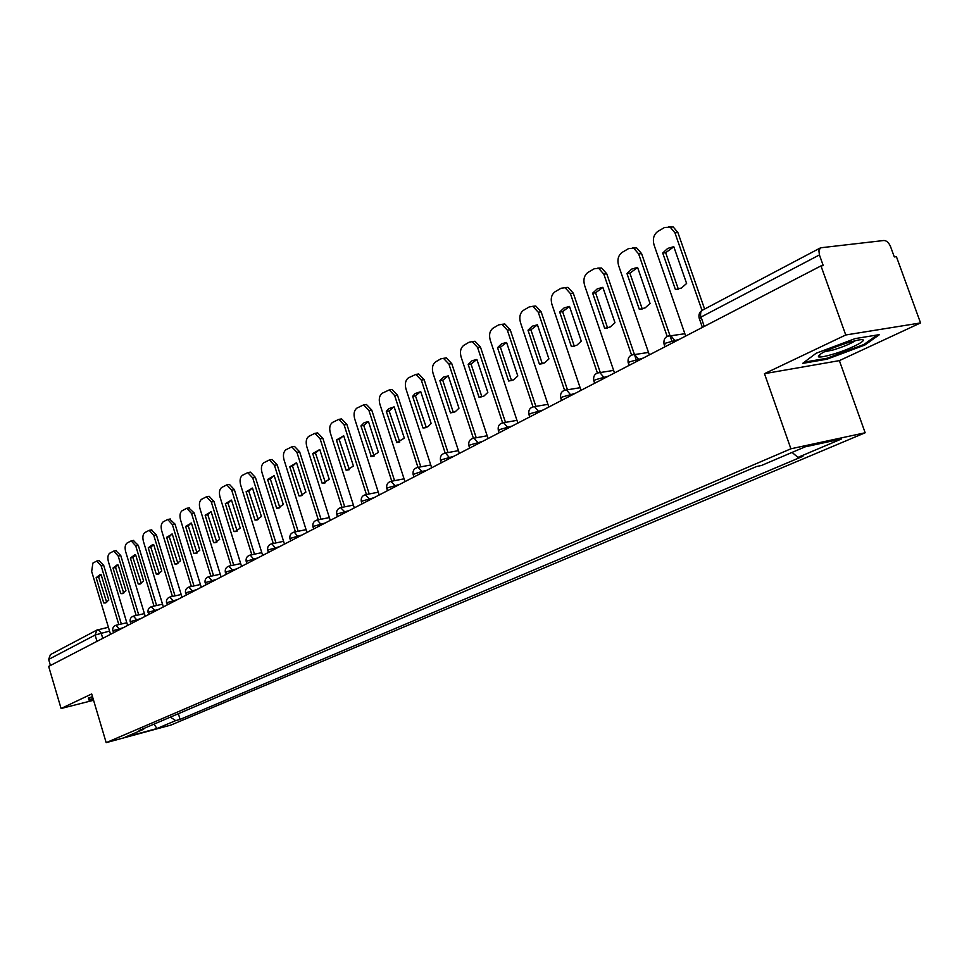 <?xml version="1.0" encoding="UTF-8"?>
<svg xmlns="http://www.w3.org/2000/svg" width="969" height="969" viewBox="0 0 969 969"><rect width="100%" height="100%" fill="white"/><g stroke="black" fill="none" stroke-linecap="round" stroke-linejoin="round"><path stroke-width="1.45" d="M920.55 322.931L845.743 334.983L820.973 265.894L48.656 666.406L61.083 708.509L91.692 693.949L106.178 742.654L170.98 725.042L865.16 432.768L839.372 360.625L920.55 322.931L896.41 256.664L894.302 256.918L890.559 246.647C888.839 242.662 886.623 240.615 883.898 240.494L820.598 247.798L818.878 250.499L819.423 254.932L700.95 317.105L699.509 319.104L702.392 327.389M845.743 334.983L764.468 373.671L790.898 448.792L106.178 742.654M820.973 265.894L823.25 265.615L819.423 254.932M61.083 708.509L93.569 700.26M50.436 665.485L48.644 659.417L50.436 654.596L96.9 630.056L95.107 635.034L48.644 659.417M170.387 717.133L175.668 720.609L156.954 728.531L125.183 737.155L143.654 729.269L144.066 728.385M175.668 720.609L180.089 719.41L802.938 456.278L797.971 457.38L841.455 438.981L805.094 446.854L761.61 465.423L756.426 466.561L139.112 730.493L143.654 729.269M865.16 432.768L790.898 448.792M92.479 696.626L88.336 698.116L89.003 700.127L93.206 699.049M839.372 360.625L764.468 373.671M855.179 338.593L816.152 353.249L802.647 363.387L826.969 359.196L864.796 345.061L879.489 334.608L855.179 338.593M178.357 713.717L180.089 719.41M797.971 457.38L792.061 452.414M156.954 728.531L153.998 724.134M88.397 698.092L89.003 700.127M864.445 344.08L864.796 345.061M826.654 358.312L826.969 359.196M106.711 602.439L98.681 577.161L100.849 574.75M98.899 560.591L103.707 565.424L121.343 624M96.149 577.681L103.731 602.924L105.124 602.997L108.794 600.138L101.176 574.799L99.977 574.738L96.149 577.681L98.681 577.161M118.812 624.581L101.164 565.944L96.803 561.015L92.891 563.098L91.667 571.468L110.527 634.32M103.731 602.924L106.263 602.367M123.753 593.125L115.565 567.495L117.855 565M115.832 550.671L120.762 555.54L138.712 614.891M113.01 568.028L120.725 593.597L122.118 593.67L125.946 590.739L118.194 565.06L117.007 564.988L113.01 568.028L115.565 567.495M136.157 615.472L118.206 556.061L113.748 551.082L109.703 553.226C107.838 554.789 107.414 557.623 108.419 561.729L127.629 625.453M120.725 593.597L123.281 593.052M141.292 583.532L132.947 557.55L135.357 554.971M133.262 540.448L138.313 545.365L156.603 605.516M130.367 558.071L138.228 584.004L139.597 584.077L143.606 581.061L135.696 555.019L134.546 554.958L130.367 558.071L132.947 557.55M154.023 606.097L135.733 545.874L131.203 540.859L127.012 543.064C125.086 544.663 124.638 547.558 125.667 551.724L145.229 616.32M138.228 584.004L140.796 583.459M93.06 698.564L89.499 699.473L88.978 697.886M832.432 354.375C853.108 348.477 873.759 336.921 857.432 340.204L848.868 342.348C828.701 348.961 818.539 353.806 818.369 356.846C820.234 357.379 824.922 356.544 832.432 354.375M824.062 351.904L833.304 349.918C843.43 346.781 850.843 343.668 855.554 340.591M877.199 334.983L863.827 344.528L827.163 358.227L804.282 362.152M159.34 573.66L150.837 547.315L153.368 544.651M151.212 529.934L156.397 534.888L175.014 595.862M148.233 547.836L156.251 574.132L157.596 574.205L161.775 571.104L153.72 544.699L152.605 544.626L148.233 547.836L150.837 547.315M172.421 596.444L153.792 535.397L149.178 530.322L144.829 532.599C142.843 534.246 142.382 537.189 143.424 541.417L163.361 606.921M156.251 574.132L158.831 573.587M177.933 563.486L169.26 536.778L171.937 534.004M169.684 519.093L175.014 524.096L193.982 585.918M166.644 537.286L174.808 563.97L176.128 564.031L180.5 560.845L172.288 534.052L166.644 537.286L169.26 536.778M191.365 586.499L172.385 524.604L167.698 519.481L163.18 521.831C161.133 523.526 160.648 526.506 161.702 530.794L182.027 597.243M174.808 563.97L177.412 563.425M197.082 553.008L188.24 525.913L191.063 523.042M188.737 507.938L194.2 512.976L213.531 575.671M185.6 526.421L193.921 553.481L195.217 553.553L199.808 550.259L191.426 523.09L185.6 526.421L188.24 525.913M210.903 576.24L191.547 513.473L186.787 508.301L182.087 510.736C179.98 512.468 179.471 515.508 180.549 519.868L201.261 587.262M193.921 553.481L196.562 552.936M216.838 542.204L207.802 514.709L210.794 511.741M208.359 496.431L209.122 496.285L213.979 501.506L233.699 565.097M205.149 515.217L213.64 542.676L214.888 542.737L219.697 539.358L211.157 511.777L205.149 515.217L207.802 514.709M231.046 565.666L211.315 502.003L206.47 496.782L201.576 499.289C199.396 501.07 198.863 504.171 199.965 508.592L221.102 576.979M213.64 542.676L216.293 542.143M237.199 531.06L227.981 503.165L231.143 500.077M228.611 484.561L229.447 484.403L234.377 489.672L254.496 554.183M225.317 503.674L233.977 531.533L235.164 531.593L240.227 528.105L231.506 500.113L225.317 503.674L227.981 503.165M251.819 554.752L231.7 490.169L226.77 484.888L221.671 487.492C219.43 489.321 218.873 492.482 219.987 496.964L241.547 566.368M233.977 531.533L236.642 531M258.214 519.554L248.815 491.247L252.146 488.049M249.505 472.303L250.438 472.145L255.441 477.463L275.959 542.919M246.114 491.743L254.956 520.038L256.082 520.087L261.412 516.501L252.509 488.085L246.114 491.743L248.815 491.247M273.27 543.476L252.739 477.947L247.737 472.618L242.42 475.307C240.106 477.196 239.513 480.406 240.651 484.972L262.66 555.431M254.956 520.038L257.645 519.505M279.896 507.683L270.303 478.94L273.839 475.622M271.066 459.657L272.107 459.488L277.182 464.854L298.137 531.278M267.589 479.437L276.625 508.156L277.679 508.216L283.287 504.51L274.203 475.658L267.589 479.437L270.303 478.94M295.424 531.836L274.457 465.338L269.382 459.96L263.834 462.734C261.436 464.672 260.818 467.954 261.981 472.581L284.45 544.118M276.625 508.156L279.326 507.635M302.304 495.413L292.517 466.234L296.26 462.782M293.341 446.6L294.491 446.406L299.651 451.833L321.042 519.263M289.779 466.731L298.997 495.898L299.966 495.946L305.889 492.119L296.611 462.819L289.779 466.731L292.517 466.234M318.304 519.82L296.902 452.305L291.754 446.879L285.952 449.749C283.481 451.748 282.827 455.091 284.014 459.791L306.967 532.453M298.997 495.898L301.734 495.377M325.451 482.744L315.458 453.104L319.419 449.519M316.366 433.107L317.65 432.889L322.871 438.376L344.722 506.823M312.708 453.589L322.132 483.216L322.98 483.265L329.254 479.316L319.77 449.543L312.708 453.589L315.458 453.104M341.972 507.381L320.109 438.836L314.889 433.349L308.808 436.329C306.252 438.388 305.574 441.803 306.773 446.576L330.235 520.377M322.132 483.216L324.881 482.695M349.385 469.638L339.186 439.526L343.389 435.796M340.167 419.153L341.597 418.911L346.89 424.446L369.213 493.972M336.413 439.999L346.054 470.11L346.769 470.147L353.419 466.065L343.716 435.82L336.413 439.999L339.186 439.526M366.439 494.505L344.104 424.906L338.823 419.371L332.44 422.46C329.799 424.567 329.085 428.056 330.32 432.913L354.303 507.901M346.054 470.11L348.816 469.602M371.357 456.581L360.94 425.948L364.271 422.605L368.499 421.612L378.419 452.366L371.357 456.581L374.143 456.072L363.726 425.476L368.196 421.6M364.78 404.715L366.391 404.461L371.733 410.044L394.565 480.648M391.779 481.193L368.935 410.493L363.593 404.897L356.895 408.094C354.157 410.275 353.406 413.836 354.666 418.778L379.194 494.989M370.8 456.544L373.586 456.048M360.94 425.948L363.726 425.476M399.773 442.034L389.138 410.941L393.886 406.895M390.265 389.768L392.082 389.49L397.472 395.122L420.812 466.864M386.328 411.401L396.793 442.53L404.315 438.17L394.165 406.907L388.726 408.688L386.328 411.401L389.138 410.941M426.299 470.559L422.036 471.382L417.99 467.397L394.649 395.558L389.259 389.926L382.21 393.232C379.376 395.485 378.588 399.119 379.872 404.146L404.969 481.629M396.418 442.506L399.228 442.009M426.324 427.486L415.459 395.873L420.51 391.67M416.658 374.288L418.705 373.986L424.131 379.666L448.017 452.571M412.637 396.321L422.968 427.959L425.052 427.838L428.104 426.59L431.144 423.465L420.752 391.67L415.12 393.535L412.637 396.321L415.459 395.873M445.183 453.044L421.297 380.09L415.871 374.409L408.433 377.837C405.49 380.163 404.667 383.869 405.975 388.981L431.677 467.773M422.968 427.959L425.779 427.462M450.476 412.867L439.902 380.696L443.681 377.026L448.308 375.875L458.967 408.215L455.127 411.837L450.476 412.867L453.31 412.394L442.748 380.26L448.114 375.875M444.008 358.251L446.334 357.912L451.772 363.641L476.227 437.746M473.369 438.194L448.913 364.053L443.475 358.324L440.786 358.857L435.614 361.885C432.562 364.271 431.702 368.075 433.034 373.283L459.354 453.419M439.902 380.696L442.748 380.26M479.025 397.229L468.184 364.489L472.097 360.698L476.905 359.487L487.831 392.397L483.846 396.127L479.025 397.229L481.872 396.769L471.043 364.078L476.772 359.487M472.254 341.669L475.004 341.258L480.442 347.011L505.491 422.363M502.62 422.799L477.572 347.423L472.133 341.645L469.166 342.19L463.812 345.327C460.638 347.81 459.73 351.686 461.099 356.992L488.073 438.533M468.184 364.489L471.043 364.078M508.64 380.999L497.533 347.677L501.603 343.765L506.593 342.481L517.797 375.984L513.643 379.824L508.64 380.999L511.511 380.538L500.404 347.265L506.521 342.481M501.845 324.336L504.801 323.973L510.215 329.763L535.881 406.399M532.986 406.81L507.332 330.15L501.918 324.349L498.635 324.894L493.076 328.152C489.781 330.708 488.824 334.68 490.217 340.083L517.87 423.078M497.533 347.677L500.404 347.265M539.418 364.126L542.301 363.69L530.903 329.811L537.432 324.809L548.926 358.918L544.614 362.878L539.418 364.126L528.008 330.199L532.26 326.165L537.432 324.809M532.587 306.325L535.784 306.022L541.138 311.824L567.459 389.792M564.552 390.216L538.243 312.2L532.877 306.386L529.244 306.919L523.466 310.31C520.038 312.963 519.033 317.033 520.462 322.52L548.829 407.016M528.008 330.199L530.903 329.811M571.407 346.599L559.694 312.042L564.115 307.888L569.493 306.434L581.291 341.173L576.797 345.267L571.407 346.599L574.302 346.175L562.601 311.667L569.506 306.458M564.564 287.599L568.028 287.381L573.297 293.183L600.295 372.544M597.388 372.956L570.378 293.546L565.109 287.72L561.063 288.241L555.055 291.766C551.482 294.503 550.428 298.67 551.894 304.278L581.012 390.325M559.694 312.042L562.601 311.667M604.68 328.358L592.653 293.159L597.255 288.859L602.851 287.321L614.976 322.713L610.288 326.941L604.68 328.358L607.587 327.946L595.572 292.808L602.863 287.369M597.825 268.11L601.616 268.013L606.751 273.791L636.112 359.39M631.558 355.017L603.82 274.13L598.685 268.328L594.167 268.801L587.904 272.471C584.198 275.317 583.084 279.593 584.573 285.298L614.503 372.968M592.653 293.159L595.572 292.808M639.334 309.365L626.967 273.5L631.764 269.043L637.578 267.42L650.042 303.491L645.16 307.863L639.334 309.365L642.253 308.978L629.898 273.161L637.614 267.505M632.478 247.834L636.633 247.87L641.587 253.599L671.747 340.737M667.156 336.352L638.644 253.914L633.702 248.173L628.627 248.573L622.11 252.4C618.246 255.344 617.071 259.716 618.597 265.542L649.351 354.896M626.967 273.5L629.898 273.161M675.429 289.586L662.711 253.018L667.726 248.403L673.782 246.671L686.609 283.457L681.51 287.987L675.429 289.586L678.361 289.21L665.655 252.703L673.818 246.792M668.586 226.698L673.201 226.928L677.888 232.548L704.608 309.063M702.028 310.443L674.945 232.839L670.245 227.206L664.54 227.485L657.757 231.47C653.724 234.522 652.488 239.028 654.051 244.963L685.677 336.061M662.711 253.018L665.655 252.703M679.39 339.32L665.703 343.123L664.334 344.964L664.964 346.793M643.198 358.082L629.729 361.837L628.445 363.569L629.075 365.41M608.471 376.093L595.208 379.8L593.997 381.423L594.627 383.276M575.114 393.39L562.068 397.06L560.918 398.586L561.535 400.427M543.04 410.02L530.2 413.642L529.11 415.071L529.728 416.924M512.201 426.021L499.544 429.594L498.514 430.939L499.132 432.792M482.501 441.416L470.038 444.953L469.057 446.224L469.674 448.078M453.892 456.254L441.61 459.742L440.677 460.941L441.283 462.794M422.423 472.569L422.036 471.382L414.211 474.011L413.327 475.137L413.92 476.978M399.7 484.367L387.782 487.77L386.934 488.824L387.527 490.665M374.01 497.678L362.273 501.046L361.461 502.051L362.055 503.88M349.203 510.542L337.624 513.873L336.861 514.818L337.442 516.647M325.233 522.981L313.811 526.264L313.072 527.16L313.653 528.977M302.049 534.997L290.785 538.255L290.082 539.091L290.652 540.908M279.617 546.637L268.51 549.847L267.832 550.646L268.401 552.451M257.899 557.902L246.938 561.075L246.296 561.826L246.853 563.619M236.86 568.803L226.056 571.94L225.983 574.447M216.475 579.377L205.803 582.478L205.767 584.937M196.719 589.624L186.181 592.689L186.157 595.099M177.545 599.557L167.153 602.597L167.14 604.959M158.952 609.21L148.681 612.214L148.693 614.528M140.893 618.573L130.754 621.541L130.767 623.818M123.354 627.67L113.337 630.601L113.373 632.842M109.558 631.085L95.107 635.034L96.997 641.345M102.762 638.353L101.164 633.011L98.111 629.632L96.9 630.056L108.419 627.282M675.441 341.367L670.936 335.758L668.671 335.819M639.249 360.129L634.671 354.557L632.721 354.642M604.523 378.14L599.896 372.605L598.2 372.726M571.165 395.437L566.526 389.95L565.06 390.083M539.103 412.067L534.476 406.629L533.192 406.762M508.265 428.056L503.674 422.69L502.548 422.823M478.589 443.451L474.035 438.145L473.042 438.279M449.991 458.276L445.486 453.044L444.614 453.165M395.837 486.365L390.761 481.363M370.17 499.677L365.24 494.723M345.376 512.528L340.591 507.635M321.429 524.956L317.275 520.026L316.427 520.256M298.258 536.959L294.188 532.09L293.401 532.32M275.85 548.587L271.853 543.779L271.126 543.984M254.157 559.84L250.244 555.08L249.566 555.273M233.141 570.729L228.672 566.223M212.792 581.291L208.432 576.821M193.049 591.526L188.81 587.105M173.899 601.458L169.769 597.074M155.331 611.088L151.297 606.751M137.295 620.439L133.371 616.139M119.781 629.523L115.941 625.271M430.769 464.987L417.203 467.518M704.209 326.444L700.49 315.216L700.841 311.909L702.319 310.274C699.436 312.066 698.395 314.719 699.182 318.232M101.164 565.944L103.707 565.424M118.206 556.061L120.762 555.54M135.733 545.874L138.313 545.365M153.792 535.397L156.397 534.888M172.385 524.604L175.014 524.096M191.547 513.473L194.2 512.976M211.315 502.003L213.979 501.506M231.7 490.169L234.377 489.672M252.739 477.947L255.441 477.463M274.457 465.338L277.182 464.854M296.902 452.305L299.651 451.833M320.109 438.836L322.871 438.376M344.104 424.906L346.89 424.446M368.935 410.493L371.733 410.044M394.649 395.558L397.472 395.122M421.297 380.09L424.131 379.666M448.913 364.053L451.772 363.641M477.572 347.423L480.442 347.011M507.332 330.15L510.215 329.763M538.243 312.2L541.138 311.824M570.378 293.546L573.297 293.183M603.82 274.13L606.751 273.791M638.644 253.914L641.587 253.599M674.945 232.839L677.888 232.548M126.818 622.752L116.365 625.138C113.494 626.047 112.307 627.985 112.804 630.964M144.417 613.607L133.819 616.005C130.9 616.914 129.689 618.888 130.197 621.916M162.526 604.196L151.782 606.594C148.814 607.515 147.591 609.513 148.1 612.602M181.191 594.506L170.29 596.916C167.274 597.837 166.026 599.859 166.547 603.009M200.413 584.513L189.355 586.935C186.29 587.856 185.018 589.915 185.551 593.113M220.242 574.217L209.025 576.652C205.888 577.56 204.604 579.656 205.137 582.914M240.687 563.595L229.302 566.029C226.116 566.95 224.796 569.082 225.353 572.4M261.787 552.645L250.244 555.08C246.986 556 245.642 558.156 246.211 561.56M283.578 541.332L271.853 543.779C268.534 544.687 267.165 546.879 267.735 550.356M306.083 529.643L294.188 532.09C290.797 532.998 289.392 535.227 289.973 538.776M329.339 517.579L317.275 520.026C313.811 520.922 312.369 523.187 312.963 526.821M353.394 505.091L341.161 507.538C337.6 508.422 336.134 510.736 336.74 514.454M378.298 492.191L365.87 494.626C362.224 495.498 360.71 497.836 361.328 501.651M404.061 478.819L391.464 481.254C387.721 482.102 386.159 484.488 386.801 488.4M417.99 467.397C414.138 468.221 412.528 470.655 413.169 474.677M458.446 450.646L445.486 453.044C441.525 453.831 439.865 456.302 440.52 460.457M487.165 435.771L474.035 438.145C469.929 438.896 468.221 441.416 468.875 445.704M516.962 420.352L503.674 422.69C499.435 423.392 497.642 425.948 498.32 430.381M547.933 404.339L534.476 406.629C530.079 407.271 528.214 409.887 528.904 414.478M580.128 387.697L566.526 389.95C561.947 390.507 559.997 393.16 560.688 397.932M613.619 370.4L599.896 372.605C595.111 373.053 593.064 375.754 593.755 380.732M648.503 352.425L634.671 354.557C629.644 354.86 627.488 357.622 628.178 362.83M684.865 333.711L670.936 335.758C665.667 335.892 663.365 338.69 664.044 344.165M702.319 310.274L820.598 247.798M96.803 561.015L99.335 560.506M105.124 602.997L105.863 602.839M113.748 551.082L116.316 550.574M122.118 593.67L122.93 593.5M131.203 540.859L133.795 540.351M139.597 584.077L140.493 583.895M821.24 353.443L818.369 356.846M149.178 530.322L151.782 529.825M157.596 574.205L158.565 573.999M167.698 519.481L170.314 518.984M176.128 564.031L177.194 563.813M186.787 508.301L189.427 507.804M195.217 553.553L196.392 553.299M206.47 496.782L209.122 496.285M214.888 542.737L216.184 542.47M226.77 484.888L229.447 484.403M235.164 531.593L236.606 531.303M247.737 472.618L250.438 472.145M256.082 520.087L257.681 519.772M269.382 459.96L272.107 459.488M277.679 508.216L279.46 507.865M291.754 446.879L294.491 446.406M299.966 495.946L301.94 495.559M314.889 433.349L317.65 432.889M322.98 483.265L325.196 482.841M338.823 419.371L341.597 418.911M346.769 470.147L349.252 469.686M363.593 404.897L366.391 404.461M389.259 389.926L392.082 389.49M396.793 442.53L399.591 442.034M415.871 374.409L418.705 373.986M423.114 427.959L425.936 427.474M443.475 358.324L446.334 357.912M472.133 341.645L475.004 341.258M501.918 324.349L504.801 323.973M532.877 306.386L535.784 306.022M565.109 287.72L568.028 287.381M598.685 268.328L601.616 268.013M633.702 248.173L636.633 247.87M670.245 227.206L673.201 226.928"/></g></svg>
